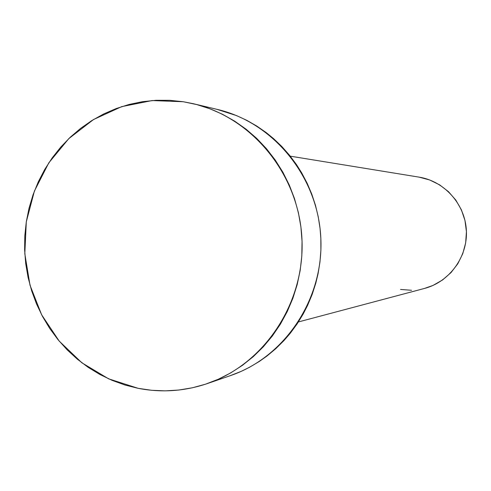 <?xml version="1.0" encoding="UTF-8"?>
<svg xmlns="http://www.w3.org/2000/svg" width="491" height="491" viewBox="0 0 491 491"><rect width="100%" height="100%" fill="white"/><g stroke="black" fill="none" stroke-linecap="round" stroke-linejoin="round"><path stroke-width="0.74" d="M138.192 388.338L108.634 378.837L81.88 362.806L59.196 341.098L41.637 314.799L30 285.197L24.808 253.706L26.299 221.822L34.413 191.048L48.793 162.865L68.789 138.628L93.486 119.552L121.725 106.627L152.149 100.557L183.266 101.735L193.479 103.748C252.368 117.509 298.921 174.593 301.94 238.681C305.224 302.757 264.502 364.138 207.251 383.606C184.524 391.272 161.508 392.849 138.192 388.338L125.009 385.03L112.206 380.396L99.912 374.498L88.233 367.385L77.283 359.142L67.157 349.838L57.938 339.576L49.72 328.442L42.57 316.554L36.543 304.009L31.7 290.936L28.079 277.44L25.716 263.661L24.624 249.71L24.82 235.723L26.299 221.822L29.049 208.129L33.05 194.786L38.261 181.897L44.644 169.591L52.138 157.979L60.688 147.171L70.207 137.271L80.616 128.378L91.823 120.571L103.73 113.943L116.22 108.542L129.182 104.442L142.494 101.68L156.034 100.299L169.671 100.317L183.266 101.735L196.701 104.558L209.829 108.757L222.527 114.299L234.667 121.148L246.126 129.225L256.775 138.462L266.521 148.773L275.248 160.06L282.877 172.212L289.309 185.101L294.496 198.603L298.375 212.578L300.903 226.891L302.051 241.394L301.812 255.934L300.185 270.369L297.196 284.547L292.863 298.332L287.247 311.57L280.398 324.146L272.401 335.924L263.329 346.787L253.282 356.638L242.358 365.378L230.684 372.927L218.366 379.212L205.533 384.189L192.312 387.798L178.841 390.032L165.24 390.861L151.651 390.296L138.192 388.338M207.865 383.391L230.512 375.59C285.136 357.006 323.937 298.638 320.813 237.748C317.947 176.852 273.604 122.572 217.415 109.444L193.479 103.748M216.838 109.303L236.533 115.6L246.813 120.35L256.701 126.015L266.116 132.533L273.524 138.585L281.883 146.576L289.549 155.266L296.496 164.632L301.689 172.881L307.151 183.26L311.767 194.105L315.468 205.299L318.242 216.813L320.064 228.505L320.844 238.35L320.893 250.214L319.966 262.004L318.076 273.69L315.774 283.239L312.159 294.447L307.642 305.279L303.217 313.945L297.135 323.9L290.285 333.236L284.001 340.527L275.838 348.628L267.067 355.95L259.309 361.45L249.575 367.243L241.118 371.405L229.905 375.799M419.026 177.128L290.267 156.169L419.026 177.128M298.424 321.943L424.543 288.426C449.51 281.902 467.757 256.842 466.382 230.586C465.173 204.324 444.551 181.179 419.068 177.134L429.717 179.976L439.666 184.886L448.486 191.686L455.832 200.113L461.399 209.835L464.977 220.484L466.425 231.642L465.671 242.861L462.761 253.706L457.802 263.753L450.996 272.609L442.612 279.931L432.988 285.437L424.39 288.469M411.544 290.279L400.558 289.438"/></g></svg>
